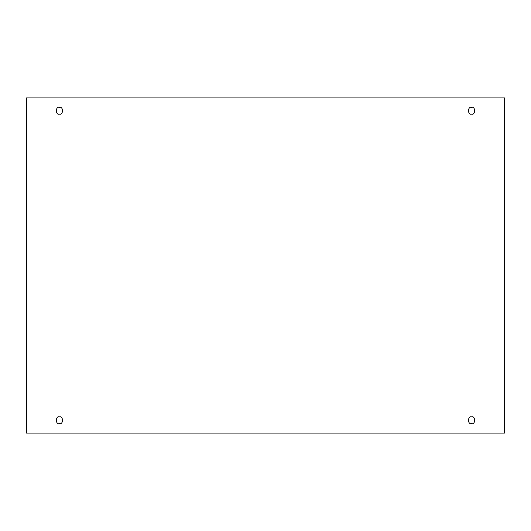 <?xml version="1.0" encoding="UTF-8"?>
<svg xmlns="http://www.w3.org/2000/svg" width="531" height="531" viewBox="0 0 531 531"><rect width="100%" height="100%" fill="white"/><g stroke="black" fill="none" stroke-linecap="round" stroke-linejoin="round"><path stroke-width="0.8" d="M59.426 423.665C63.474 424.873 63.474 415.64 59.426 416.848C63.474 415.64 63.474 424.873 59.426 423.665C55.377 424.873 55.377 415.64 59.426 416.848C55.377 415.64 55.377 424.873 59.426 423.665M471.574 423.665C475.623 424.873 475.623 415.64 471.574 416.848C475.623 415.64 475.623 424.873 471.574 423.665C467.526 424.873 467.526 415.64 471.574 416.848C467.526 415.64 467.526 424.873 471.574 423.665M471.574 114.152C475.623 115.36 475.623 106.127 471.574 107.335C475.623 106.127 475.623 115.36 471.574 114.152C467.526 115.36 467.526 106.127 471.574 107.335C467.526 106.127 467.526 115.36 471.574 114.152M59.426 114.152C63.474 115.36 63.474 106.127 59.426 107.335C63.474 106.127 63.474 115.36 59.426 114.152C55.377 115.36 55.377 106.127 59.426 107.335C55.377 106.127 55.377 115.36 59.426 114.152M26.55 97.916L504.45 97.916L504.45 433.084L26.55 433.084L26.55 97.916L26.55 433.084L504.45 433.084L504.45 97.916L26.55 97.916"/></g></svg>
